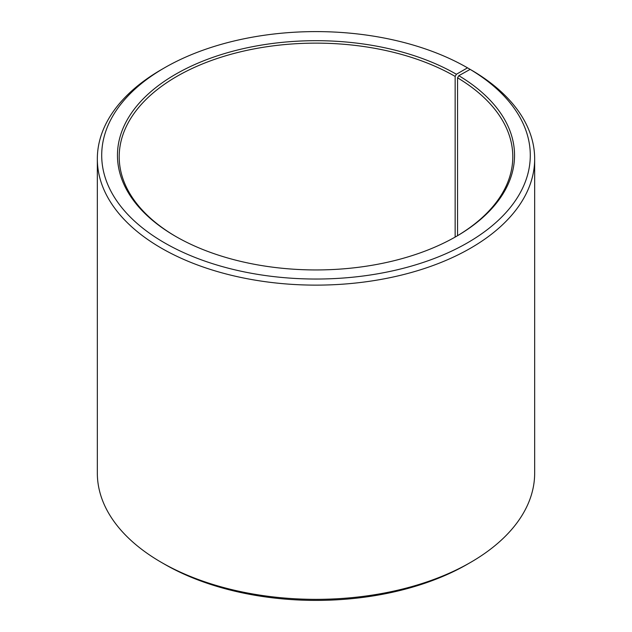 <?xml version="1.0" encoding="UTF-8"?>
<svg xmlns="http://www.w3.org/2000/svg" width="632" height="632" viewBox="0 0 632 632"><rect width="100%" height="100%" fill="white"/><g stroke="black" fill="none" stroke-linecap="round" stroke-linejoin="round"><path stroke-width="0.95" d="M470.145 69.378A214.288 123.714 180 0 1 465.752 243.81A214.288 123.714 180 0 1 163.601 242.293A214.288 123.714 180 0 1 164.47 67.837L161.381 69.623A218.664 126.242 180 0 0 97.336 158.885A218.664 126.242 180 0 0 316 285.127A218.664 126.242 180 0 0 534.664 158.885A218.664 126.242 180 0 0 473.289 71.195L470.145 69.378L458.824 75.69L457.56 77.823L457.56 235.673M457.56 77.823A196.797 113.618 180 0 1 512.797 156.744A196.797 113.618 180 0 1 455.775 236.731M176.225 236.731A196.797 113.618 180 0 1 119.203 156.744A196.797 113.618 180 0 1 240.689 51.777A196.797 113.618 180 0 1 455.151 76.409L455.151 237.079M534.664 158.885L534.664 473.115A218.664 126.242 180 0 1 470.619 562.377L467.53 564.163A214.288 123.714 180 0 1 164.47 564.163L161.381 562.377A218.664 126.242 180 0 1 97.336 473.115L97.336 158.885M470.619 562.377A218.664 126.242 180 0 1 161.381 562.377M470.619 69.646L467.522 67.837L456.391 74.26L455.151 76.409M164.47 67.837A214.288 123.714 180 0 1 467.522 67.837M458.824 75.69A198.543 114.629 180 0 1 456.391 236.368A198.543 114.629 180 0 1 175.609 236.368A198.543 114.629 180 0 1 175.609 74.26A198.543 114.629 180 0 1 456.391 74.26"/></g></svg>
